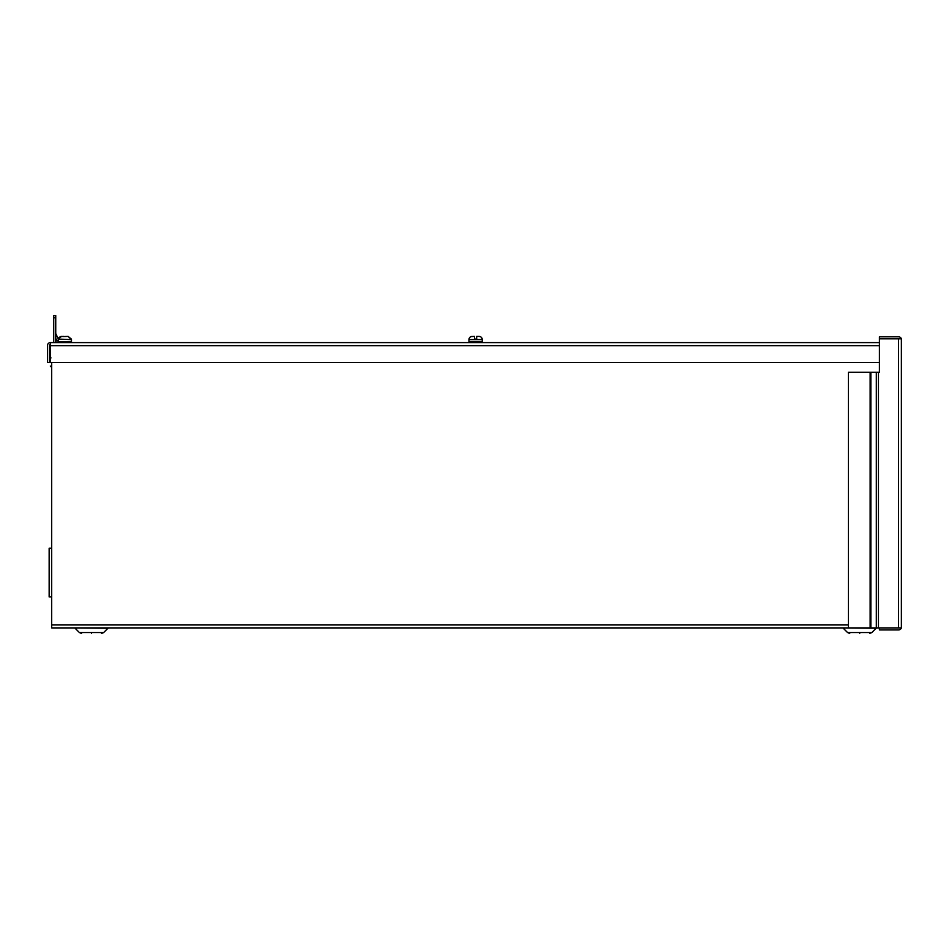 <?xml version="1.0" encoding="UTF-8"?>
<svg xmlns="http://www.w3.org/2000/svg" width="949" height="949" viewBox="0 0 949 949"><rect width="100%" height="100%" fill="white"/><g stroke="black" fill="none" stroke-linecap="round" stroke-linejoin="round"><path stroke-width="1.42" d="M51.697 548.237L49.146 548.237L49.146 596.921L51.697 596.921M898.584 627.906L901.372 627.906L898.501 627.906L898.501 338.817L901.372 338.817L879.415 338.817L898.584 338.817M876.318 627.906L898.501 627.906L879.415 627.906L879.415 629.922L898.501 629.922A3.049 3.049 0 0 0 901.372 627.906L901.372 338.817A3.049 3.049 0 0 0 898.501 336.8L879.415 336.8L879.415 372.245L876.318 372.245L876.318 627.906L848.43 627.906L848.43 372.245L870.138 372.245L870.138 627.906M870.862 627.906L870.862 372.245L876.318 372.245M901.55 339.849L901.372 338.817M901.55 626.886L901.372 627.906M870.862 372.245L870.138 372.245M471.392 336.539L471.345 336.515A3.191 3.191 0 0 0 468.972 339.6L468.972 341.723A0.89 0.89 0 0 0 469.862 342.601M480.004 336.575L478.984 336.409M474.547 339.066L476.683 339.066L474.547 339.066L476.683 339.066L474.547 339.066L474.547 336.409L471.25 336.539M481.368 342.601A0.89 0.89 0 0 0 482.258 341.723L468.972 341.723M479.886 336.515L478.889 336.409L479.886 336.515A3.191 3.191 0 0 1 482.258 339.6L482.258 341.723M471.226 336.575L474.547 336.409M476.683 336.409L478.913 336.409L476.683 336.409L476.683 339.066M53.713 342.601L53.713 315.554L55.742 315.554L55.742 342.601M53.713 317.773L55.742 317.773M55.742 338.271L56.999 340.988L58.197 340.43M58.328 339.054L55.837 333.704A1.032 1.032 0 0 1 55.742 333.265M50.285 362.328C50.285 366.741 50.285 366.741 50.285 362.328C50.285 366.741 50.285 366.741 50.285 362.328C50.285 357.915 50.285 357.915 50.285 362.328C50.285 357.915 50.285 357.915 50.285 362.328M91.531 633.446C79.704 633.446 79.704 633.446 91.531 633.446C103.37 633.446 103.37 633.446 91.531 633.446M859.699 633.446C847.86 633.446 847.86 633.446 859.699 633.446C871.526 633.446 871.526 633.446 859.699 633.446M75.066 628.214L79.384 632.532L103.678 632.532L107.996 628.214L74.319 627.906M843.234 628.214L847.552 632.532L871.846 632.532L876.164 628.214L842.475 627.906M51.697 362.506L51.697 627.906L879.415 627.906M50.499 344.617L49.716 344.985L50.499 344.617A1.032 1.032 0 0 0 49.467 345.65L49.467 362.506L47.45 362.506L47.45 345.65A3.049 3.049 0 0 1 50.499 342.601L879.415 342.601M49.633 342.731L50.499 342.601L50.499 362.506L879.415 362.506M63.773 336.539L61.555 336.409L58.364 338.864M71.341 339.066L68.126 336.409L71.472 339.6L58.328 339.066M60.439 336.598L63.903 336.409M64.84 336.515L68.126 336.409L64.84 336.539M64.117 336.575L61.555 336.409M59.455 337.144L58.719 337.998M878.466 627.906L878.466 372.245M482.258 339.6L468.972 339.6M848.43 624.857L51.697 624.857M50.499 345.65L879.415 345.65M71.472 339.6L71.472 341.723L58.197 341.723L59.087 342.601L58.197 341.723L58.197 339.6M51.697 366.041L50.997 366.753L50.285 366.041M50.997 357.903L50.285 358.615M107.996 628.214L108.755 627.906M876.164 628.214L876.912 627.906M79.384 632.532L81.567 633.446L79.384 632.532M847.552 632.532L849.723 633.446L847.552 632.532M103.678 632.532L101.507 633.446L103.643 632.58M871.846 632.532L869.664 633.446L871.846 632.532M71.472 341.723L70.594 342.601L71.472 341.723"/></g></svg>
